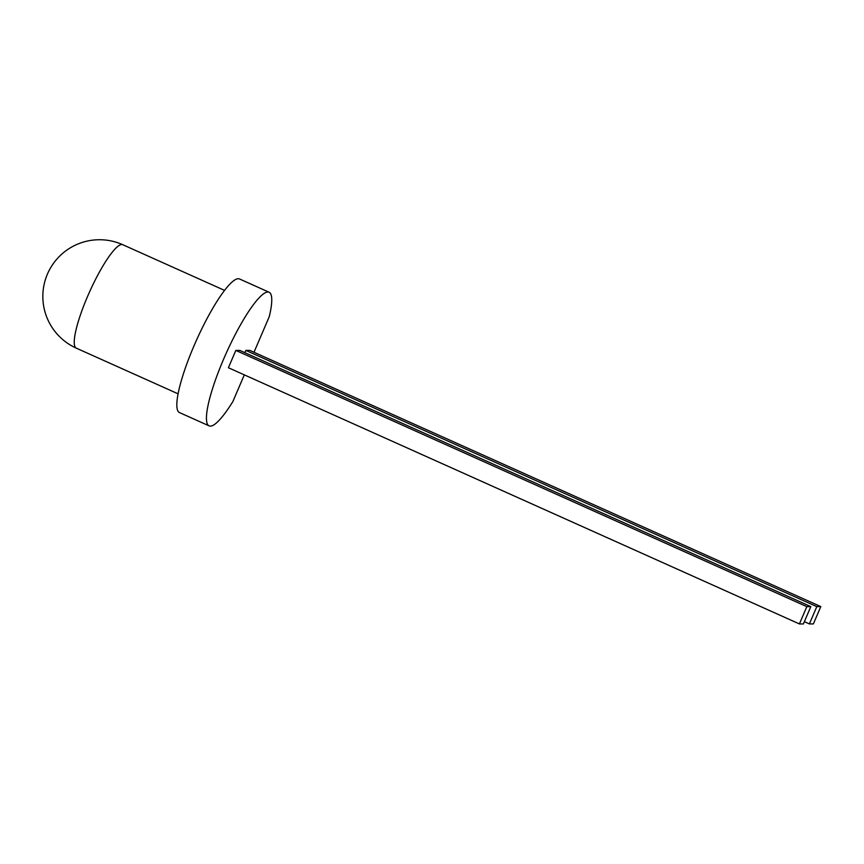<?xml version="1.0" encoding="UTF-8"?>
<svg xmlns="http://www.w3.org/2000/svg" width="864" height="864" viewBox="0 0 864 864"><rect width="100%" height="100%" fill="white"/><g stroke="black" fill="none" stroke-linecap="round" stroke-linejoin="round"><path stroke-width="1.3" d="M810.81 606.625L803.401 623.938L799.405 623.938L228.409 367.729L235.829 350.417L239.825 350.417L810.81 606.625L806.825 606.636L235.829 350.417M244.307 374.868L232.902 401.49A73.235 14.159 -65.8 0 1 209.131 425.876A73.235 14.159 -65.8 0 1 226.195 353.268A73.235 14.159 -65.8 0 1 269.093 292.237A73.235 14.159 -65.8 0 1 269.287 316.58L253.994 352.274M244.847 352.663L245.819 350.406L249.815 350.395L820.8 606.604L816.804 606.614L245.819 350.406M209.131 425.876L179.528 412.592A73.235 14.159 -65.8 0 1 196.582 339.984A73.235 14.159 -65.8 0 1 239.49 278.953L269.093 292.237M799.405 623.938L806.825 606.636M820.8 606.604L813.38 623.916L809.384 623.916L804.362 621.67M809.384 623.916L816.804 606.614M87.556 296.46A56.7 10.962 -65.8 0 1 121.792 244.512A56.7 10.962 -65.8 0 1 122.753 244.706A56.7 56.7 0 0 0 47.423 274.093A56.7 56.7 0 0 0 76.324 348.16A56.7 10.962 -65.8 0 1 87.556 296.46M178.114 393.833L76.324 348.16M224.543 290.38L122.753 244.706"/></g></svg>
